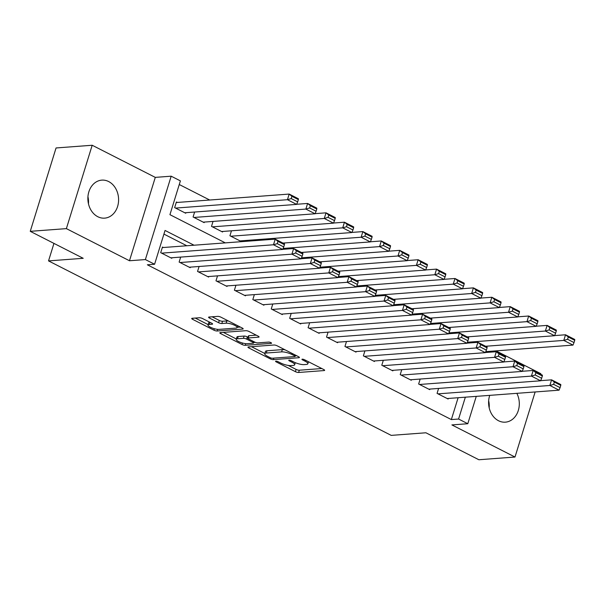 <?xml version="1.0" encoding="UTF-8"?>
<svg xmlns="http://www.w3.org/2000/svg" width="605" height="605" viewBox="0 0 605 605"><rect width="100%" height="100%" fill="white"/><g stroke="black" fill="none" stroke-linecap="round" stroke-linejoin="round"><path stroke-width="0.91" d="M275.903 361.155A1.679 0.439 -162.8 0 0 275.562 361.306A1.679 0.439 -162.8 0 0 276.175 361.881L295.391 371.659A2.397 0.628 -162.8 0 0 298.62 372.476L324.151 370.562A2.397 0.628 -162.8 0 0 324.635 370.351A2.397 0.628 -162.8 0 0 323.758 369.534L304.549 359.756A1.679 0.439 -162.8 0 0 302.288 359.181A1.679 0.439 -162.8 0 0 301.948 359.332A1.679 0.439 -162.8 0 0 302.56 359.899L305.049 361.17A7.676 1.996 -162.8 0 1 307.839 363.779A7.676 1.996 -162.8 0 1 306.296 364.452L304.164 364.611A7.676 1.996 -162.8 0 1 293.841 362.009L291.353 360.739A1.679 0.439 -162.8 0 0 289.092 360.172A1.679 0.439 -162.8 0 0 288.759 360.315A1.679 0.439 -162.8 0 0 289.371 360.89L291.852 362.153A7.676 1.996 -162.8 0 1 294.65 364.762A7.676 1.996 -162.8 0 1 293.1 365.443L290.975 365.601A7.676 1.996 -162.8 0 1 280.652 362.992L278.164 361.729A1.679 0.439 -162.8 0 0 275.903 361.155M87.937 196.701A19.057 15.344 -94.3 0 1 88.474 203.817M97.791 216.711A19.057 15.344 85.7 0 0 104.657 218.14A19.057 15.344 85.7 0 0 118.459 202.304A19.057 15.344 85.7 0 0 108.673 181.56A19.057 15.344 85.7 0 0 101.814 180.131A19.057 15.344 85.7 0 0 88.005 195.967A19.057 15.344 85.7 0 0 97.791 216.711M489.188 407.846A19.057 15.344 85.7 0 0 488.658 400.729M489.74 395.36A19.057 15.344 85.7 0 0 498.512 420.74A19.057 15.344 85.7 0 0 505.372 422.161A19.057 15.344 85.7 0 0 516.844 393.333M202.584 318.563A2.397 0.628 -162.8 0 0 199.355 317.754L192.193 318.291A2.397 0.628 -162.8 0 0 191.709 318.502A2.397 0.628 -162.8 0 0 192.579 319.311L213.92 330.179A2.397 0.628 -162.8 0 0 217.15 330.995L242.681 329.082A2.397 0.628 -162.8 0 0 243.165 328.87A2.397 0.628 -162.8 0 0 242.295 328.054L220.954 317.186A2.397 0.628 -162.8 0 0 217.724 316.377L209.073 317.02A2.397 0.628 -162.8 0 0 208.589 317.232A2.397 0.628 -162.8 0 0 209.459 318.048L218.594 322.699A2.397 0.628 -162.8 0 0 221.823 323.516L226.111 323.191A6.413 1.671 -162.8 0 1 233.19 324.673A6.413 1.671 -162.8 0 1 237.077 327.555A6.413 1.671 -162.8 0 1 235.791 328.122L218.98 329.377A6.413 1.671 -162.8 0 1 211.901 327.895A6.413 1.671 -162.8 0 1 208.014 325.021A6.413 1.671 -162.8 0 1 209.3 324.454L212.105 324.242A2.397 0.628 -162.8 0 0 212.589 324.03A2.397 0.628 -162.8 0 0 211.712 323.214L202.584 318.563M30.25 231.329L56.061 147.96L92.187 145.253L66.376 228.629L30.25 231.329L83.218 258.305L48.536 260.899L391.216 435.381L425.905 432.779L478.873 459.747L514.999 457.04L451.897 424.914L467.794 423.727L458.582 419.031L451.353 419.575L147.363 264.793L154.585 264.256L145.374 259.568L171.185 176.191L180.396 180.88L169.937 214.677L225.31 242.877M66.376 228.629L129.478 260.755L145.374 259.568M248.436 346.922A2.397 0.628 -162.8 0 0 247.952 347.134A2.397 0.628 -162.8 0 0 248.821 347.951L270.163 358.818A2.397 0.628 -162.8 0 0 273.392 359.627L298.923 357.721A2.397 0.628 -162.8 0 0 299.407 357.51A2.397 0.628 -162.8 0 0 298.53 356.693L277.196 345.826A2.397 0.628 -162.8 0 0 273.967 345.009L248.436 346.922M242.045 344.495L220.704 333.635A2.397 0.628 -162.8 0 1 219.827 332.818A2.397 0.628 -162.8 0 1 220.311 332.606L245.849 330.693A2.397 0.628 -162.8 0 1 249.071 331.51L258.206 336.161A2.397 0.628 -162.8 0 1 259.076 336.97A2.397 0.628 -162.8 0 1 258.592 337.182L248.239 337.961A2.397 0.628 -162.8 0 0 247.755 338.172A2.397 0.628 -162.8 0 0 248.632 338.989L254.69 342.075A2.397 0.628 -162.8 0 0 257.911 342.884L268.696 342.082A1.679 0.439 -162.8 0 1 270.548 342.468A1.679 0.439 -162.8 0 1 271.562 343.216A1.679 0.439 -162.8 0 1 271.229 343.368L245.267 345.311A2.397 0.628 -162.8 0 1 242.045 344.495L242.499 343.02M514.999 457.04L535.145 391.957M540.62 374.261L540.809 373.671L496.024 350.87M177.325 202.448L176.403 201.979L174.663 207.613L185.712 213.24L185.886 212.688M438.602 388.433L437.067 393.386L448.123 399.013L448.29 398.468M420.18 379.048L418.645 384.009L429.701 389.635L429.868 389.083M401.758 369.67L400.223 374.624L411.271 380.258L411.445 379.706M383.328 360.293L381.793 365.246L392.849 370.873L393.023 370.32M364.906 350.908L363.371 355.869L374.427 361.495L374.601 360.943M346.483 341.53L344.948 346.483L356.005 352.11L356.171 351.565M328.061 332.145L326.526 337.106L337.582 342.732L337.749 342.18M309.639 322.767L308.104 327.721L319.153 333.355L319.327 332.803M291.209 313.39L289.674 318.343L300.73 323.97L300.904 323.418M272.787 304.005L271.252 308.966L282.308 314.592L282.482 314.04M254.365 294.627L252.829 299.581L263.886 305.207L264.052 304.663M235.942 285.242L234.407 290.203L245.464 295.83L245.63 295.278M217.52 275.865L215.985 280.818L227.034 286.452L227.208 285.9M199.09 266.487L197.555 271.441L208.612 277.067L208.785 276.515M180.668 257.102L179.133 262.063L190.189 267.69L190.356 267.138M451.353 419.575L458.121 397.727M186.824 245.759L163.925 234.097M163.373 247.513L162.458 247.044L160.711 252.678L171.767 258.305L171.933 257.76M209.708 200.021L179.269 184.525M249.888 240.177L249.623 241.055M241.161 240.828L240.987 241.38L229.93 235.753L231.465 230.8M222.731 231.45L222.564 232.002L211.508 226.376L213.043 221.415M204.309 222.073L204.142 222.625L193.086 216.991L194.621 212.037M53.951 243.399L48.536 260.899M129.478 260.755L155.288 177.378L92.187 145.253M155.288 177.378L171.185 176.191M194.046 245.222L165.052 230.452L154.585 264.256M458.582 419.031L465.343 397.19M490.209 351.301L489.937 352.178M476.264 396.373L467.794 423.727M489.127 403.535L488.704 404.896M88.406 199.506L87.99 200.875M288.282 365.435L296.087 369.405A2.397 0.628 -162.8 0 0 299.316 370.222L321.799 368.536M295.361 355.785L296.571 355.695M251.483 346.695L264.816 353.486M270.163 357.653A1.679 0.439 -162.8 0 0 272.416 358.221L294.832 356.549A1.679 0.439 -162.8 0 0 295.172 356.398A1.679 0.439 -162.8 0 0 294.559 355.823L291.935 354.492A7.676 1.996 -162.8 0 0 281.612 351.883L266.291 353.033A7.676 1.996 -162.8 0 0 264.748 353.713A7.676 1.996 -162.8 0 0 267.539 356.322L270.163 357.653M284.993 349.796A7.676 1.996 -162.8 0 0 282.308 349.63L281.612 351.883M264.748 353.713L265.444 351.46A7.676 1.996 -162.8 0 1 266.987 350.779L282.308 349.63M236.313 338.974L223.358 332.379M256.248 335.162L248.935 335.707A2.397 0.628 -162.8 0 0 248.458 335.919L247.755 338.172M255.333 342.354L253.745 342.475M237.493 338.762A6.413 1.671 -162.8 0 0 236.207 339.329A6.413 1.671 -162.8 0 0 240.094 342.211A6.413 1.671 -162.8 0 0 247.173 343.693L253.094 343.247A2.397 0.628 -162.8 0 0 253.578 343.035A2.397 0.628 -162.8 0 0 252.701 342.218L246.643 339.133A2.397 0.628 -162.8 0 0 243.414 338.324L237.493 338.762L238.196 336.509A6.413 1.671 -162.8 0 0 236.903 337.076L236.207 339.329M238.196 336.509L244.118 336.07A2.397 0.628 -162.8 0 1 247.339 336.879L248.042 337.242M209.761 322.223A6.413 1.671 -162.8 0 0 208.71 322.767L208.014 325.021M228.425 320.998A6.413 1.671 -162.8 0 0 226.807 320.937L226.111 323.191M212.121 316.793L219.29 320.446A2.397 0.628 -162.8 0 0 222.519 321.263L226.807 320.937M237.16 327.297L240.329 327.055M195.241 318.056L208.135 324.628M485.633 346.264L563.792 340.411L573.003 345.1L485.77 351.634M567.581 339.284L563.792 340.411L565.539 334.777L574.75 339.465L574.727 340.312L568.277 337.03L567.581 339.284L574.024 342.566L574.727 340.312M554.634 335.594L565.539 334.777L568.277 337.03M573.003 345.1L574.024 342.566M437.99 393.855L549.847 385.476L551.586 379.842L540.681 380.658M447.201 398.544L559.058 390.172L549.847 385.476L553.628 384.349L560.079 387.631L560.774 385.377L554.324 382.095L553.628 384.349M554.324 382.095L551.586 379.842L560.797 384.538L560.774 385.377M560.079 387.631L559.058 390.172M467.211 336.887L545.37 331.033L554.581 335.722L467.34 342.256M549.151 329.906L545.37 331.033L547.117 325.399L556.328 330.088L556.298 330.935L549.854 327.653L549.151 329.906L555.602 333.189L556.298 330.935M536.212 326.216L547.117 325.399L549.854 327.653M554.581 335.722L555.602 333.189M448.789 327.502L526.947 321.648L536.159 326.337L448.918 332.871M530.729 320.521L526.947 321.648L528.687 316.014L537.905 320.71L537.875 321.55L531.424 318.268L530.729 320.521L537.18 323.804L537.875 321.55M517.789 316.831L528.687 316.014L531.424 318.268M536.159 326.337L537.18 323.804M430.367 318.124L508.525 312.271L517.736 316.959L430.495 323.493M512.306 311.144L508.525 312.271L510.265 306.637L519.476 311.325L519.453 312.172L513.002 308.89L512.306 311.144L518.757 314.426L519.453 312.172M499.359 307.453L510.265 306.637L513.002 308.89M517.736 316.959L518.757 314.426M411.937 308.747L490.095 302.886L499.314 307.582L412.073 314.116M493.884 301.759L490.095 302.886L491.842 297.259L501.053 301.948L501.031 302.795L494.58 299.505L493.884 301.759L500.327 305.049L501.031 302.795M480.937 298.076L491.842 297.259L494.58 299.505M499.314 307.582L500.327 305.049M419.567 384.477L531.417 376.098L533.164 370.464L522.259 371.281M428.779 389.166L540.628 380.787L531.417 376.098L535.206 374.971L541.649 378.254L542.352 376L535.901 372.718L535.206 374.971M535.901 372.718L533.164 370.464L542.375 375.153L542.352 376M541.649 378.254L540.628 380.787M401.145 375.092L512.995 366.721L514.742 361.087L503.836 361.903M410.356 379.789L522.206 371.409L512.995 366.721L516.776 365.594L523.227 368.876L523.922 366.622L517.479 363.34L516.776 365.594M517.479 363.34L514.742 361.087L523.953 365.775L523.922 366.622M523.227 368.876L522.206 371.409M382.715 365.715L494.572 357.336L496.319 351.702L485.414 352.518M391.927 370.404L503.783 362.024L494.572 357.336L498.354 356.209L504.804 359.491L505.5 357.237L499.057 353.955L498.354 356.209M499.057 353.955L496.319 351.702L505.53 356.39L505.5 357.237M504.804 359.491L503.783 362.024M364.293 356.337L476.15 347.958L477.889 342.324L466.984 343.141M373.504 361.026L485.361 352.647L476.15 347.958L479.931 346.831L486.382 350.113L487.078 347.86L480.627 344.578L479.931 346.831M480.627 344.578L477.889 342.324L487.101 347.013L487.078 347.86M486.382 350.113L485.361 352.647M393.515 299.362L471.673 293.508L480.884 298.197L393.651 304.731M475.462 292.381L471.673 293.508L473.42 287.874L482.631 292.563L482.608 293.41L476.158 290.128L475.462 292.381L481.905 295.663L482.608 293.41M462.515 288.691L473.42 287.874L476.158 290.128M480.884 298.197L481.905 295.663M345.871 346.952L457.728 338.573L459.467 332.939L448.562 333.756M355.082 351.641L466.939 343.269L457.728 338.573L461.509 337.446L467.96 340.728L468.656 338.475L462.205 335.193L461.509 337.446M462.205 335.193L459.467 332.939L468.678 337.635L468.656 338.475M467.96 340.728L466.939 343.269M375.092 289.984L453.251 284.131L462.462 288.819L375.221 295.353M457.032 283.004L453.251 284.131L454.998 278.497L464.209 283.185L464.179 284.032L457.735 280.75L457.032 283.004L463.483 286.286L464.179 284.032M444.093 279.313L454.998 278.497L457.735 280.75M462.462 288.819L463.483 286.286M327.449 337.575L439.298 329.196L441.045 323.562L430.14 324.378M336.66 342.264L448.509 333.884L439.298 329.196L443.087 328.069L449.53 331.351L450.233 329.097L443.783 325.815L443.087 328.069M443.783 325.815L441.045 323.562L450.256 328.25L450.233 329.097M449.53 331.351L448.509 333.884M356.67 280.599L434.829 274.746L444.04 279.434L356.799 285.968M438.61 273.619L434.829 274.746L436.568 269.112L445.787 273.808L445.756 274.647L439.306 271.365L438.61 273.619L445.061 276.901L445.756 274.647M425.663 269.928L436.568 269.112L439.306 271.365M444.04 279.434L445.061 276.901M309.019 328.19L420.876 319.818L422.623 314.184L411.718 315.001M318.238 332.886L430.087 324.507L420.876 319.818L424.657 318.691L431.108 321.973L431.804 319.72L425.36 316.438L424.657 318.691M425.36 316.438L422.623 314.184L431.834 318.873L431.804 319.72M431.108 321.973L430.087 324.507M338.248 271.221L416.406 265.368L425.617 270.057L338.376 276.591M420.188 264.241L416.406 265.368L418.146 259.734L427.357 264.423L427.334 265.27L420.883 261.988L420.188 264.241L426.638 267.523L427.334 265.27M407.241 260.551L418.146 259.734L420.883 261.988M425.617 270.057L426.638 267.523M290.597 318.812L402.454 310.433L404.2 304.799L393.295 305.616M299.808 323.501L411.665 315.122L402.454 310.433L406.235 309.306L412.686 312.588L413.381 310.335L406.931 307.053L406.235 309.306M406.931 307.053L404.2 304.799L413.412 309.488L413.381 310.335M412.686 312.588L411.665 315.122M319.818 261.844L397.977 255.983L407.195 260.679L319.954 267.213M401.765 254.856L397.977 255.983L399.723 250.357L408.935 255.045L408.912 255.892L402.461 252.603L401.765 254.856L408.209 258.146L408.912 255.892M388.818 251.173L399.723 250.357L402.461 252.603M407.195 260.679L408.209 258.146M272.174 309.435L384.031 301.056L385.771 295.421L374.866 296.238M281.385 314.124L393.242 305.744L384.031 301.056L387.813 299.929L394.263 303.211L394.959 300.957L388.508 297.675L387.813 299.929M388.508 297.675L385.771 295.421L394.982 300.11L394.959 300.957M394.263 303.211L393.242 305.744M301.396 252.459L379.554 246.606L388.765 251.294L301.532 257.828M383.343 245.479L379.554 246.606L381.301 240.971L390.512 245.66L390.482 246.507L384.039 243.225L383.343 245.479L389.786 248.761L390.482 246.507M370.396 241.788L381.301 240.971L384.039 243.225M388.765 251.294L389.786 248.761M253.752 300.05L365.609 291.671L367.348 286.036L356.443 286.853M262.963 304.738L374.82 296.367L365.609 291.671L369.39 290.544L375.841 293.826L376.537 291.58L370.086 288.29L369.39 290.544M370.086 288.29L367.348 286.036L376.56 290.733L376.537 291.58M375.841 293.826L374.82 296.367M282.974 243.081L361.132 237.228L370.343 241.917L283.102 248.451M364.913 236.101L361.132 237.228L362.879 231.594L372.09 236.283L372.06 237.13L365.617 233.848L364.913 236.101L371.364 239.383L372.06 237.13M351.974 232.411L362.879 231.594L365.617 233.848M370.343 241.917L371.364 239.383M235.33 290.672L347.179 282.293L348.926 276.659L338.021 277.476M244.541 295.361L356.39 286.982L347.179 282.293L350.968 281.166L357.411 284.448L358.115 282.195L351.664 278.913L350.968 281.166M351.664 278.913L348.926 276.659L358.137 281.348L358.115 282.195M357.411 284.448L356.39 286.982M230.853 236.222L342.71 227.843L351.921 232.532L240.064 240.911M346.491 226.716L342.71 227.843L344.449 222.209L353.668 226.905L353.638 227.745L347.187 224.463L346.491 226.716L352.942 229.998L353.638 227.745M333.544 223.026L344.449 222.209L347.187 224.463M351.921 232.532L352.942 229.998M216.9 281.287L328.757 272.916L330.504 267.281L319.599 268.098M226.119 285.983L337.968 277.604L328.757 272.916L332.538 271.789L338.989 275.071L339.685 272.817L333.242 269.535L332.538 271.789M333.242 269.535L330.504 267.281L339.715 271.97L339.685 272.817M338.989 275.071L337.968 277.604M212.431 226.845L324.288 218.465L333.499 223.154L221.642 231.534M328.069 217.339L324.288 218.465L326.027 212.831L335.238 217.52L335.215 218.367L328.765 215.085L328.069 217.339L334.52 220.621L335.215 218.367M315.122 213.648L326.027 212.831L328.765 215.085M333.499 223.154L334.52 220.621M194.008 217.46L305.858 209.08L315.076 213.777L203.22 222.156M309.647 207.954L305.858 209.08L307.605 203.454L316.816 208.143L316.793 208.99L310.342 205.7L309.647 207.954L316.09 211.243L316.793 208.99M296.7 204.271L307.605 203.454L310.342 205.7M315.076 213.777L316.09 211.243M175.586 208.082L287.435 199.703L296.647 204.392L184.797 212.771M291.224 198.576L287.435 199.703L289.182 194.069L298.394 198.758L298.363 199.605L291.92 196.323L291.224 198.576L297.668 201.858L298.363 199.605M176.236 202.531L289.182 194.069L291.92 196.323M296.647 204.392L297.668 201.858M198.478 271.91L310.335 263.53L312.074 257.896L301.177 258.713M207.689 276.598L319.546 268.219L310.335 263.53L314.116 262.404L320.567 265.686L321.263 263.432L314.812 260.15L314.116 262.404M314.812 260.15L312.074 257.896L321.293 262.585L321.263 263.432M320.567 265.686L319.546 268.219M180.056 262.532L291.912 254.153L293.652 248.519L282.747 249.336M189.267 267.221L301.124 258.842L291.912 254.153L295.694 253.026L302.145 256.308L302.84 254.055L296.389 250.773L295.694 253.026M296.389 250.773L293.652 248.519L302.863 253.208L302.84 254.055M302.145 256.308L301.124 258.842M161.633 253.147L273.483 244.768L275.23 239.134L162.284 247.596M170.844 257.836L282.701 249.464L273.483 244.768L277.272 243.641L283.715 246.923L284.418 244.677L277.967 241.387L277.272 243.641M277.967 241.387L275.23 239.134L284.441 243.83L284.418 244.677M283.715 246.923L282.701 249.464M276.394 361.177L276.175 361.881M302.772 359.204L302.56 359.899M289.583 360.194L289.371 360.89M292.162 361.155L291.852 362.153M305.359 360.164L305.049 361.17M324.356 369.905L324.151 370.562M299.316 370.222L298.62 372.476M296.087 369.405L295.391 371.659M299.127 357.056L298.923 357.721M273.861 358.115L273.392 359.627M270.48 357.797L270.163 358.818M249.162 346.869L248.821 347.951M294.869 354.825L294.559 355.823M292.245 353.486L291.935 354.492M266.987 350.779L266.291 353.033M221.037 332.553L220.704 333.635M258.796 336.524L258.592 337.182M248.935 335.707L248.239 337.961M271.373 342.906L271.229 343.368M245.781 343.663L245.267 345.311M253.011 341.22L252.701 342.218M247.339 336.879L246.643 339.133M244.118 336.07L243.414 338.324M212.31 323.584L212.105 324.242M209.965 322.321L209.3 324.454M222.519 321.263L221.823 323.516M219.29 320.446L218.594 322.699M209.799 316.967L209.459 318.048M242.885 328.424L242.681 329.082M217.656 329.354L217.15 330.995M214.374 328.727L213.92 330.179M192.919 318.23L192.579 319.311M295.293 362.675L294.65 364.762M308.467 361.745L307.839 363.779M295.55 355.173L295.172 356.398M253.987 341.712L253.578 343.035M237.652 325.694L237.077 327.555"/></g></svg>
